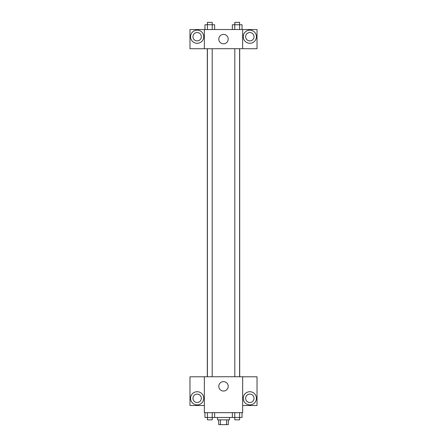 <?xml version="1.0" encoding="UTF-8"?>
<svg xmlns="http://www.w3.org/2000/svg" width="447" height="447" viewBox="0 0 447 447"><rect width="100%" height="100%" fill="white"/><g stroke="black" fill="none" stroke-linecap="round" stroke-linejoin="round"><path stroke-width="0.67" d="M226.573 419.862L226.573 424.65L218.712 424.65L218.712 419.862M226.573 424.65L228.288 424.65L228.288 419.862M229.484 417.464L229.484 419.862L217.516 419.862L217.516 417.464M220.427 419.862L220.427 424.65M214.644 412.676L214.644 417.464L242.034 417.464L242.034 412.676M242.66 412.676L204.34 412.676L204.34 376.76L242.66 376.76L242.66 412.676M197.161 404.893A6.588 6.588 0 0 1 191.456 395.014A6.588 6.588 0 0 1 202.86 395.014A6.588 6.588 0 0 1 197.161 404.893M204.34 405.49L189.975 405.49L189.975 376.793L204.34 376.793M192.97 398.311A4.191 4.191 0 0 1 197.161 394.12A4.191 4.191 0 0 1 201.351 398.311A4.191 4.191 0 0 1 197.161 402.501A4.191 4.191 0 0 1 192.97 398.311M223.5 391.047A4.71 4.71 0 0 1 219.421 383.979A4.71 4.71 0 0 1 227.579 383.979A4.71 4.71 0 0 1 223.5 391.047M249.839 404.893A6.588 6.588 0 0 1 244.14 395.014A6.588 6.588 0 0 1 255.544 395.014A6.588 6.588 0 0 1 249.839 404.893M242.66 405.49L257.025 405.49L257.025 376.793L242.66 376.793M245.649 398.311A4.191 4.191 0 0 1 249.839 394.12A4.191 4.191 0 0 1 254.03 398.311A4.191 4.191 0 0 1 249.839 402.501A4.191 4.191 0 0 1 245.649 398.311M239.687 48.689L239.687 376.76M234.804 376.76L234.804 48.689M212.196 48.689L212.196 376.76M242.66 48.689L257.025 48.729L257.025 29.536L242.66 29.536L242.66 48.689L204.34 48.729L189.975 48.729L189.975 29.536L204.34 29.536L204.34 48.689M201.351 36.715A4.191 4.191 0 0 1 197.161 40.906A4.191 4.191 0 0 1 192.97 36.715A4.191 4.191 0 0 1 197.161 32.525A4.191 4.191 0 0 1 201.351 36.715M197.161 43.303A6.588 6.588 0 0 1 191.456 33.424A6.588 6.588 0 0 1 202.86 33.424A6.588 6.588 0 0 1 197.161 43.303M254.03 36.715A4.191 4.191 0 0 1 247.744 40.347A4.191 4.191 0 0 1 247.744 33.089A4.191 4.191 0 0 1 254.03 36.715M249.839 43.303A6.588 6.588 0 0 1 244.14 33.424A6.588 6.588 0 0 1 255.544 33.424A6.588 6.588 0 0 1 249.839 43.303M242.66 29.536L204.34 29.536M218.79 39.112A4.71 4.71 0 0 1 225.852 35.034A4.71 4.71 0 0 1 225.852 43.191A4.71 4.71 0 0 1 218.79 39.112M242.034 29.536L242.034 24.747L232.356 24.747L232.356 29.536M239.614 24.747L239.614 29.536M234.776 24.747L234.776 29.536M234.804 24.747L234.804 22.35L239.592 22.35L239.592 24.747M214.644 29.536L214.644 24.747L204.966 24.747L204.966 29.536M212.224 24.747L212.224 29.536M207.386 24.747L207.386 29.536M207.408 24.747L207.408 22.35L212.196 22.35L212.196 24.747M232.356 412.676L232.356 417.464M239.614 412.676L239.614 417.464M234.776 412.676L234.776 417.464M239.592 417.464L239.592 419.862L234.804 419.862L234.804 417.464M214.644 417.464L204.966 417.464L204.966 412.676M212.224 412.676L212.224 417.464M207.386 412.676L207.386 417.464M212.196 417.464L212.196 419.862L207.408 419.862L207.408 417.464M207.313 48.689L207.313 376.76M239.592 376.76L239.592 48.689M207.408 48.689L207.408 376.76"/></g></svg>

